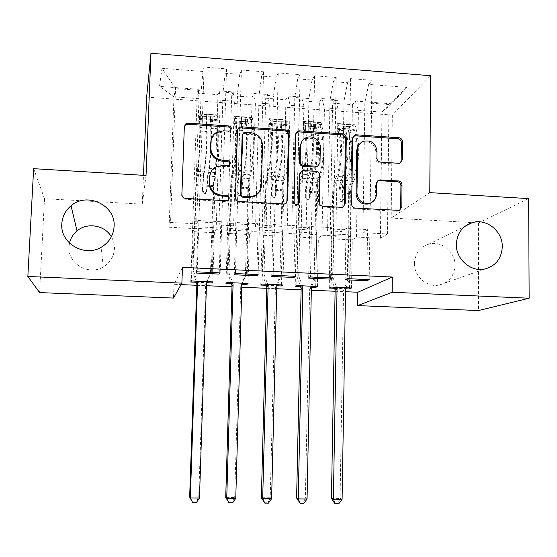 <?xml version="1.0" encoding="UTF-8"?>
<svg xmlns="http://www.w3.org/2000/svg" width="557" height="557" viewBox="0 0 557 557"><rect width="100%" height="100%" fill="white"/><g stroke="black" fill="none" stroke-linecap="round" stroke-linejoin="round"><path stroke-width="0.42" stroke-dasharray="2.79 2.09" d="M414.415 263.405C413.928 276.432 427.08 287.83 439.306 285.01C449.081 282.357 454.317 275.806 455.013 265.369C455.48 251.82 441.248 240.318 428.751 244.189C419.832 247.211 415.049 253.616 414.415 263.405M69.486 243.103L69.005 246.681C67.467 263.524 88.695 276.028 103.247 266.956C110.126 262.772 113.865 256.742 114.45 248.882C114.603 244.565 113.579 240.527 111.358 236.774M528.649 198.612L478.588 222.925L391.174 218.045L392.33 115.062L430.561 75.71M392.33 115.062L146.644 97.106M161.983 68.302L159.511 86.384L198.285 89.294L198.974 98.666L194.511 228.572L169.091 227.242L170.546 222.473L175.532 88.556L161.983 68.302L202.971 71.498L204.127 67.098L226.546 68.866L225.098 73.218L239.761 74.366L241.404 70.029L263.552 71.776L261.623 76.065L276.119 77.2L278.228 72.932L300.119 74.652L297.723 78.878L312.038 79.999L314.614 75.794L336.24 77.493L333.392 81.663L347.547 82.763L350.569 78.621L371.937 80.299L370.259 203.11M190.745 282.009L197.275 93.123L198.285 89.294M197.275 93.123L217.968 94.662L219.228 90.861L233.111 91.905L234.358 101.263L230.466 230.452L216.137 229.7L214.348 232.742L212.774 281.898M225.961 283.548L231.684 95.679L233.111 91.905M231.684 95.679L252.14 97.203L253.825 93.458L267.548 94.488L269.33 103.832L266.002 232.311L251.834 231.573L249.418 234.56L248.053 283.443M260.773 285.066L265.703 98.213L267.548 94.488M265.703 98.213L285.936 99.717L288.025 96.02L301.602 97.036L303.906 106.373L301.121 234.149L287.127 233.418L284.091 236.363L282.935 284.975M295.196 286.57L299.353 100.713L301.602 97.036M299.353 100.713L319.363 102.203L321.849 98.561L335.272 99.564L338.099 108.887L335.843 235.966L322.009 235.242L318.374 238.138L317.42 286.486M329.236 288.053L332.626 103.184L335.272 99.564M332.626 103.184L352.421 104.66L355.296 101.068L391.668 103.79L406.951 87.393L368.65 84.406L371.937 80.299M300.731 286.813L311.474 287.28M231.621 283.798L241.961 284.244M182.452 267.381L173.993 284.307L181.06 284.613M196.83 285.295L206.424 285.706M231.99 286.813L241.794 287.238M266.747 288.31L276.759 288.742M301.121 289.793L311.328 290.232M335.098 291.262L345.507 291.708M196.468 282.26L206.605 282.705M266.371 285.309L276.913 285.769M334.708 288.296L345.639 288.77M341.775 231.566L343.989 101.165L330.016 100.121L327.572 230.814L341.775 231.566L346.008 228.426L367.564 229.581L362.955 232.694L387.47 233.996L388.981 104.528L381.963 112.11L358.423 110.377L356.487 237.045L352.268 239.893L351.516 287.976M347.547 82.763L343.989 101.165M333.392 81.663L330.016 100.121M387.47 233.996L380.396 238.299L356.487 237.045M380.396 238.299L381.963 112.11L391.668 103.79M355.296 101.068L358.423 110.377M306.141 229.672L308.926 98.54L294.778 97.482L291.771 228.913L306.141 229.672L309.727 226.476L331.547 227.646L327.572 230.814M312.038 79.999L308.926 98.54M297.723 78.878L294.778 97.482M338.099 108.887L324.466 107.884L322.009 235.242M321.849 98.561L324.466 107.884M234.288 274.761L235.834 222.508L258.19 223.705L255.538 226.984L270.082 227.757L273.445 95.888L259.13 94.815L256.415 194.755M255.538 226.984L256.408 195.159M276.119 77.2L273.445 95.888M261.623 76.065L259.13 94.815M303.906 106.373L290.127 105.364L287.127 233.418M288.025 96.02L290.127 105.364M233.592 225.822L237.547 93.2L223.065 92.114L218.873 225.035L233.592 225.822L235.834 222.508M239.761 74.366L237.547 93.2M225.098 73.218L223.065 92.114M269.33 103.832L255.391 102.808L251.834 231.573M253.825 93.458L255.391 102.808M170.546 222.473L196.663 223.858L201.216 90.478L175.532 88.556L173.965 96.827L169.091 227.242M202.971 71.498L201.216 90.478M234.358 101.263L220.252 100.225L216.137 229.7M219.228 90.861L220.252 100.225M478.588 222.925L478.512 310.541M146.038 175.476L142.293 204.154L44.504 198.689L33.636 168.674M44.504 198.689L39.603 292.585M173.993 284.307L173.492 298.065M142.293 204.154L143.462 175.316M362.955 232.694L364.842 102.725L388.981 104.528L406.951 87.393M198.974 98.666L173.965 96.827L159.511 86.384M335.843 235.966L331.979 238.842L352.268 239.893M301.121 234.149L297.849 237.073L318.374 238.138M266.002 232.311L263.336 235.284L284.091 236.363M230.466 230.452L228.426 233.474L249.418 234.56M194.511 228.572L193.112 231.642L214.348 232.742M196.419 273.055L198.201 220.488L196.663 223.858M198.201 220.488L220.837 221.7L218.873 225.035M271.698 276.453L273 224.506L270.082 227.757M273 224.506L295.092 225.689L291.771 228.913M368.65 84.406L364.842 102.725M391.174 218.045L429.781 192.631M211.952 281.863L217.968 94.662M193.112 231.642L191.406 280.965M219.235 272.833L220.837 221.7M226.546 68.866L220.182 272.881M204.127 67.098L197.192 271.837M246.925 283.395L252.14 97.203M228.426 233.474L226.936 282.517M256.819 274.538L258.19 223.705M263.552 71.776L258.135 274.601M241.404 70.029L235.423 273.571M281.501 284.912L285.936 99.717M263.336 235.284L262.055 284.056M293.95 276.223L295.092 225.689M300.119 74.652L295.614 276.3M278.228 72.932L273.181 275.283M315.687 286.409L319.363 102.203M297.849 237.073L296.777 285.581M330.628 277.887L331.547 227.646M308.648 278.117L309.727 226.476M336.24 77.493L332.633 277.978M314.614 75.794L310.479 276.968M349.49 287.885L352.421 104.66M331.979 238.842L331.102 287.085M366.868 279.53L367.564 229.581M345.159 279.767L346.008 228.426M370.252 203.43L369.207 279.635M350.569 78.621L347.317 278.639M230.883 130.136L229.832 131.758L228.196 132.19L223.009 131.835L215.378 133.903L211.382 138.839M210.428 173.102L214.932 168.089L221.923 166.397L227.138 166.724L228.635 166.376L229.79 164.823M184.353 126.425L181.645 195.222C181.791 197.526 183.037 198.863 185.363 199.225L226.065 201.543L227.402 201.272L228.669 199.831M237.588 129.461L237.004 131.313L235.012 198.292C235.172 200.583 236.405 201.906 238.695 202.261L283.088 204.795L284.745 204.51L286.34 203.166M259.109 192.186L260.864 186.337L261.936 146.303C261.407 139.111 257.522 134.905 250.288 133.701L244.85 133.332L242.692 134.251M300.411 172.364L303.015 171.479L315.366 172.259C317.594 172.621 318.799 173.923 318.973 176.165L318.444 203.103C318.618 205.359 319.822 206.668 322.057 207.016L340.619 208.074L342.075 207.858L343.509 206.849M295.927 132.928L294.938 135.288L293.407 202.776C293.748 204.927 294.973 205.784 297.076 205.338L298.253 204.328M318.722 165.436L319.224 163.674L319.523 148.392C319.969 141.032 310.862 135.337 304.637 139.104L301.978 141.304M359.697 143.957L361.799 142.536C369.764 140.524 374.499 143.671 375.996 151.977L375.898 159.135C376.093 161.349 377.277 162.637 379.456 162.999L397.566 164.176L399.104 163.925L400.448 162.909M372.292 202.066C374.297 200.221 375.341 197.909 375.432 195.11L376.421 194.33M377.347 181.053L375.578 184.061L375.432 195.11M353.173 136.465L351.794 139.187L350.743 204.962C350.924 207.211 352.121 208.506 354.329 208.854L397.071 211.291L399.675 210.316M212.837 117.04L212.69 121.468L216.875 119.748L217.021 115.299L212.837 117.04L202.365 116.302L199.448 114.046L199.859 131.083C200.172 140.636 198.933 161.077 197.651 167.768L204.391 168.186L203.688 171.807L202.282 191.538L204.308 193.718L205.505 193.425L206.473 191.782L207.907 172.064L208.638 168.451L215.35 168.868L214.577 172.475L213.275 186.616L210.476 273.139L211.312 272.011L212.69 229.233L195.006 228.307L196.196 184.597L197.603 171.841C199.148 163.855 200.652 139.048 200.269 127.525L199.636 113.712L206.362 114.185L207.086 127.999C207.559 139.508 206.013 164.287 204.349 172.252L197.603 171.841M217.021 115.299L217.662 117.228L218.184 128.758C218.79 140.26 217.174 164.983 215.329 172.928L208.61 172.517L207.879 176.109L206.884 190.828L205.909 192.485L204.711 192.778L202.678 190.585L203.653 175.852L204.349 172.252M197.651 167.768L195.834 185.578L192.847 272.338L196.071 281.167M195.006 228.307L193.53 271.203L192.847 272.338M216.875 119.748L217.71 132.301C218.198 141.84 216.875 162.212 215.35 168.868M215.329 172.928L213.714 185.641L212.69 229.233M212.69 121.468L202.212 120.73L202.365 116.302M199.295 118.516L202.212 120.73M204.391 168.186C205.763 161.509 207.037 141.095 206.654 131.543L206.25 118.947L210.428 119.435L210.971 139.981M199.469 498.069L198.717 497.164L205.7 284.488L210.476 273.139M192.423 502.184L196.057 502.219L198.717 497.164L189.659 497.088M208.61 172.517C210.337 164.559 211.911 139.8 211.388 128.291L210.595 114.491L206.362 114.185L206.194 119.135M210.95 140.803C210.588 152.597 209.815 161.815 208.638 168.451M207.023 281.647L211.312 272.011M193.53 271.203L197.185 281.215M196.057 502.219L196.349 502.595M247.475 119.49L247.35 123.891L251.743 122.199L251.861 117.771L247.475 119.49L237.122 118.759L234.49 116.538L234.358 120.973L235.458 133.513C236.126 143.038 234.713 163.347 232.944 169.962L239.607 170.379L238.668 173.965C237.895 177.258 237.4 181.951 237.178 188.036L237.017 193.564L239.023 195.737L240.116 195.493L241.153 193.808L241.313 188.28C241.536 182.202 242.044 177.516 242.838 174.223L243.806 170.637L250.441 171.055L249.432 174.626C248.596 177.913 248.074 182.592 247.858 188.67L245.428 274.719L246.577 273.612L247.768 231.071L230.285 230.152L230.02 223.601L231.134 186.679L232.067 177.586L232.958 174.014C235.096 166.111 236.816 141.464 235.994 129.983L234.762 116.204L241.411 116.678L242.734 130.449C243.639 141.924 241.877 166.536 239.635 174.425L232.958 174.014M251.861 117.771L252.175 117.443L252.787 119.713L253.7 131.201C254.737 142.669 252.913 167.232 250.49 175.093L243.841 174.689L242.873 178.247L241.724 192.868L240.68 194.567L239.587 194.804L237.567 192.625L238.695 177.989L239.635 174.425M232.944 169.962L232.053 173.554C231.315 176.854 230.835 181.554 230.612 187.646L228.001 273.933L231.225 282.705M230.285 230.152L228.997 272.819L228.001 273.933M251.743 122.199L253.101 134.717C253.95 144.221 252.453 164.468 250.441 171.055M250.49 175.093L249.473 178.651L248.457 187.709L247.419 224.534L247.768 231.071M247.35 123.891L236.997 123.167L237.122 118.759M234.358 120.973L236.997 123.167M239.607 170.379C241.466 163.772 242.908 143.49 242.17 133.965L241.278 121.6L244.627 121.544L245.463 121.892L246.41 134.258C247.19 143.776 245.721 164.043 243.806 170.637M235.757 498.383L234.678 497.478L240.749 286.006L245.428 274.719M228.579 502.477L232.172 502.505L234.678 497.478L225.724 497.401M243.841 174.689C246.159 166.808 247.935 142.209 246.988 130.742L245.602 116.977L241.411 116.678L241.278 121.6M242.372 283.193L246.577 273.612M228.997 272.819L232.645 282.768M232.172 502.505L232.589 502.88M281.731 121.913L281.619 126.286L286.207 124.615L286.312 120.215L281.731 121.913L271.496 121.189L269.135 118.996L269.024 123.41L269.546 124.441L270.646 135.908C271.663 145.405 270.082 165.582 267.84 172.134L274.427 172.545L273.25 176.096C272.289 179.361 271.705 184.019 271.496 190.069L271.356 195.57L273.355 197.728L274.357 197.533L275.45 195.813L275.59 190.313C275.792 184.263 276.39 179.612 277.372 176.346L278.577 172.802L285.135 173.213L283.889 176.75C282.872 180.008 282.26 184.659 282.058 190.696L279.99 276.279L281.431 275.2L282.448 232.889L265.16 231.984L264.916 230.368L265.682 188.732L266.782 179.702L267.917 176.165C270.625 168.346 272.547 143.859 271.308 132.413L270.201 120.939L269.491 118.669L276.084 119.142L276.787 121.405L277.971 132.872C279.294 144.312 277.33 168.764 274.51 176.576L267.917 176.165M286.312 120.215L286.709 119.894L287.509 122.164L288.811 133.617C290.26 145.043 288.241 169.453 285.24 177.237L278.667 176.834L277.463 180.357C276.829 182.445 276.446 185.453 276.307 189.366L276.175 194.887L275.074 196.614L274.065 196.816L272.06 194.651L272.199 189.122C272.331 185.203 272.714 182.195 273.334 180.106L274.51 176.576M269.135 118.996L269.491 118.669M267.84 172.134L266.712 175.692C265.78 178.964 265.216 183.629 265.007 189.686L262.758 275.499L265.974 284.23M265.16 231.984L264.053 274.406L262.758 275.499M286.207 124.615L286.799 125.645L288.087 137.099C289.278 146.582 287.614 166.696 285.135 173.213M285.24 177.237L283.993 180.753C283.332 182.842 282.935 185.843 282.803 189.749L281.926 226.372L282.448 232.889M281.619 126.286L271.384 125.569L271.496 121.189M269.024 123.41L271.384 125.569M274.427 172.545C276.759 166.007 278.368 145.85 277.289 136.361L275.959 124.037L276.383 123.779L280.094 124.322L281.473 136.646C282.594 146.136 280.965 166.271 278.577 172.802M271.614 498.696L270.222 497.791L275.409 287.509L279.99 276.279M264.31 502.755L267.861 502.783L270.222 497.791L261.372 497.714M278.667 176.834C281.557 169.036 283.541 144.597 282.169 133.165L280.944 121.698L280.22 119.435L276.063 119.142M277.316 284.724L281.431 275.2M264.053 274.406L267.701 284.307M267.861 502.783L268.411 503.166M315.603 124.302L315.513 128.653L320.289 127.01L320.372 122.631L315.603 124.302L305.48 123.584L303.391 121.426L303.293 125.819L303.955 126.85L305.431 138.282C306.789 147.751 305.048 167.796 302.34 174.278L308.85 174.689L307.443 178.205C306.294 181.436 305.626 186.066 305.431 192.081L305.313 197.554L307.297 199.698L308.223 199.531L309.365 197.791L309.476 192.325C309.671 186.31 310.353 181.686 311.523 178.456L312.95 174.94L319.44 175.344L317.963 178.853C316.759 182.076 316.063 186.692 315.875 192.701L314.155 277.825L315.896 276.759L316.738 234.685L299.638 233.787L299.032 227.291L299.84 190.766C299.965 186.867 300.39 183.88 301.107 181.798L302.472 178.296C305.744 170.553 307.875 146.226 306.218 134.815L304.728 123.382L303.83 121.113L310.353 121.572L311.245 123.842L312.804 135.267C314.538 146.672 312.373 170.971 308.996 178.7L302.472 178.296M320.372 122.631L320.846 122.324L321.842 124.594L323.52 136.005C325.379 147.396 323.157 171.647 319.607 179.354L313.104 178.95L311.669 182.438C310.917 184.513 310.472 187.5 310.346 191.392L310.235 196.886L309.086 198.633L308.16 198.8L306.169 196.649L306.28 191.148C306.413 187.256 306.844 184.27 307.589 182.195L308.996 178.7M303.391 121.426L303.83 121.113M302.34 174.278L300.975 177.801C299.861 181.046 299.206 185.676 299.012 191.699L297.125 277.052L300.334 285.734M299.638 233.787L298.712 275.98L297.125 277.052M320.289 127.01L321.02 128.047L322.677 139.459C324.202 148.907 322.378 168.896 319.44 175.344M319.607 179.354L318.124 182.835C317.351 184.903 316.898 187.883 316.773 191.775L316.042 228.196L316.738 234.685M315.513 128.653L305.382 127.95L305.48 123.584M303.293 125.819L305.382 127.95M308.85 174.689C311.642 168.214 313.417 148.19 311.997 138.735L310.256 126.446L310.611 126.181L314.343 126.731L316.139 139.013C317.601 148.468 315.805 168.479 312.95 174.94M307.06 499.002L305.354 498.097L309.671 288.992L314.155 277.825M299.624 503.041L303.133 503.068L305.354 498.097L296.609 498.021M313.104 178.95C316.55 171.236 318.736 146.951 316.954 135.553L315.353 124.134L314.44 121.865L310.326 121.572M311.864 286.242L315.896 276.759M298.712 275.98L302.36 285.825M303.133 503.068L303.809 503.444M349.1 126.669L349.023 130.999L353.987 129.377L354.057 125.026L349.1 126.669L339.088 125.966L337.264 123.828L337.187 128.201L337.981 129.238L339.826 140.629C341.518 150.063 339.61 169.989 336.449 176.402L342.882 176.806L341.253 180.287C339.923 183.497 339.171 188.092 338.99 194.073L338.893 199.517L340.863 201.648L341.72 201.509L342.896 199.754L342.994 194.309C343.175 188.329 343.934 183.74 345.284 180.538L346.941 177.056L353.361 177.46L351.662 180.928C350.276 184.123 349.497 188.712 349.316 194.685L347.944 279.356L349.97 278.312L350.638 236.46L333.734 235.576L332.961 229.101L333.615 192.778C333.734 188.9 334.214 185.927 335.049 183.866L336.637 180.398C340.466 172.733 342.785 148.559 340.724 137.189L338.865 125.791L337.779 123.522L344.24 123.981L345.305 126.251L347.241 137.642C349.371 149.004 347.011 173.15 343.091 180.795L336.637 180.398M354.057 125.026L354.607 124.719L355.791 126.989L357.838 138.366C360.094 149.722 357.671 173.819 353.577 181.443L347.15 181.046L345.493 184.506C344.623 186.56 344.129 189.519 344.01 193.39L343.913 198.856L342.729 200.624L341.873 200.764L339.895 198.619L339.986 193.154C340.104 189.283 340.599 186.317 341.455 184.256L343.091 180.795M337.264 123.828L337.779 123.522M336.449 176.402L334.861 179.89C333.566 183.107 332.828 187.709 332.64 193.697L331.102 278.591L334.311 287.224M333.734 235.576L332.982 277.539L331.102 278.591M353.987 129.377L354.851 130.415L356.877 141.791C358.729 151.212 356.745 171.069 353.361 177.46M353.577 181.443L351.878 184.896C350.98 186.943 350.478 189.902 350.36 193.773L349.775 229.999L350.638 236.46M349.023 130.999L339.011 130.296L339.088 125.966M337.187 128.201L339.011 130.296M342.882 176.806C346.134 170.4 348.069 150.501 346.315 141.074L344.463 128.563L348.202 129.106L350.409 141.353C352.198 150.773 350.242 170.658 346.941 177.056M342.095 499.302L340.083 498.404L343.558 290.462L347.944 279.356M334.534 503.312L338.008 503.34L340.083 498.404L331.443 498.327M347.15 181.046C351.147 173.408 353.528 149.283 351.349 137.92L349.371 126.536L348.285 124.267L344.198 123.981M346.022 287.739L349.97 278.312M332.982 277.539L336.623 287.328M338.008 503.34L338.802 503.716M223.009 131.835L223.42 130.791M227.138 166.724L227.569 165.812M221.923 166.397L222.334 165.485M226.065 201.543L226.497 200.764M185.363 199.225L185.634 198.431M181.645 195.222L181.902 194.414M184.075 127.685L184.339 126.613M228.196 132.19L228.635 131.146M283.088 204.795L283.743 204.036M238.695 202.261L239.176 201.488M235.012 198.292L235.479 197.505M237.004 131.313L237.47 130.268M244.85 133.332L245.352 132.294M260.864 186.337L261.428 185.502M261.936 146.303L262.5 145.321M250.288 133.701L250.803 132.67M340.619 208.074L341.483 207.336M322.057 207.016L322.851 206.271M318.444 203.103L319.224 202.344M318.973 176.165L319.76 175.302M315.366 172.259L316.139 171.382M303.015 171.479L303.732 170.602M293.407 202.776L294.089 202.01M294.938 135.288L295.628 134.272M319.523 148.392L320.31 147.431M319.224 163.674L320.003 162.769M397.566 164.176L398.638 163.285M379.456 162.999L380.459 162.101M375.898 159.135L376.894 158.223M375.996 151.977L376.985 151.038M375.578 184.061L376.567 183.239M397.071 211.291L398.144 210.574M354.329 208.854L355.248 208.123M350.743 204.962L351.641 204.217M351.794 139.187L352.692 138.192M202.678 190.585L202.282 191.538M216.917 115.341L199.524 114.101M199.371 118.564L216.77 119.79M207.086 127.999L200.269 127.525M199.859 131.083L206.654 131.543M202.866 184.994L196.196 184.597M212.516 222.668L194.922 221.721M213.714 185.641L207.072 185.244M195.834 185.578L202.47 185.975M206.654 186.226L213.275 186.616M203.653 175.852L196.948 175.441M214.556 176.52L209.752 176.228M209.488 176.207L207.879 176.109M196.997 171.396L203.688 171.807M207.907 172.064L214.577 172.475M218.184 128.758L211.388 128.291M210.936 131.835L217.71 132.301M206.696 116.455L199.949 115.974M199.545 119.532L206.264 120.006M217.662 117.228L210.943 116.754M210.497 120.298L217.195 120.772M212.565 227.611L194.915 226.678M205.7 284.488L206.494 283.464M205.999 283.193L206.793 282.155M210.428 119.435L210.595 114.491M206.884 190.828L206.473 191.782M237.567 192.625L237.017 193.564M251.75 117.812L234.56 116.587M234.427 121.029L251.632 122.234M242.734 130.449L235.994 129.983M235.458 133.513L242.17 133.965M237.728 187.068L231.134 186.679M247.419 224.534L230.02 223.601M248.457 187.709L241.884 187.319M230.612 187.646L237.178 188.036M241.313 188.28L247.858 188.67M238.695 177.989L232.067 177.586M249.473 178.651L242.873 178.247M232.053 173.554L238.668 173.965M242.838 174.223L249.432 174.626M253.7 131.201L246.988 130.742M246.41 134.258L253.101 134.717M241.94 118.94L235.277 118.474M234.748 121.997L241.39 122.463M252.787 119.713L246.145 119.24M245.574 122.756L252.196 123.222M247.566 229.456L230.111 228.537M240.749 286.006L241.856 285.003M241.042 284.718L242.149 283.701M245.463 121.892L245.602 116.977M241.724 192.868L241.153 193.808M272.06 194.651L271.356 195.57M286.201 120.256L269.198 119.052M269.08 123.459L286.096 124.657M277.971 132.872L271.308 132.413M270.646 135.908L277.289 136.361M272.199 189.122L265.682 188.732M281.926 226.372L264.721 225.453M282.803 189.749L276.307 189.366M265.007 189.686L271.496 190.069M275.59 190.313L282.058 190.696M273.334 180.106L266.782 179.702M283.993 180.753L277.463 180.357M266.712 175.692L273.25 176.096M277.372 176.346L283.889 176.75M288.811 133.617L282.169 133.165M281.473 136.646L288.087 137.099M276.787 121.405L270.201 120.939M269.546 124.441L276.119 124.9M287.509 122.164L280.944 121.698M280.255 125.186L286.799 125.645M282.169 231.273L264.916 230.368M275.409 287.509L276.815 286.528M275.687 286.228L277.101 285.233M275.959 124.037L276.084 119.142M280.094 124.322L280.22 119.435M276.175 194.887L275.45 195.813M306.169 196.649L305.313 197.554M320.254 122.672L303.447 121.482M303.349 125.868L320.171 127.052M312.804 135.267L306.218 134.815M305.431 138.282L311.997 138.735M306.28 191.148L299.84 190.766M316.042 228.196L299.032 227.291M316.773 191.775L310.346 191.392M299.012 191.699L305.431 192.081M309.476 192.325L315.875 192.701M307.589 182.195L301.107 181.798M318.124 182.835L311.669 182.438M300.975 177.801L307.443 178.205M311.523 178.456L317.963 178.853M323.52 136.005L316.954 135.553M316.139 139.013L322.677 139.459M311.245 123.842L304.728 123.382M303.955 126.85L310.451 127.302M321.842 124.594L315.353 124.134M314.545 127.595L321.02 128.047M316.383 233.077L299.325 232.178M309.671 288.992L311.377 288.032M309.95 287.718L311.648 286.744M310.256 126.446L310.353 121.572M314.343 126.731L314.44 121.865M310.235 196.886L309.365 197.791M339.895 198.619L338.893 199.517M353.932 125.06L337.312 123.884M337.236 128.249L353.862 129.419M347.241 137.642L340.724 137.189M339.826 140.629L346.315 141.074M339.986 193.154L333.615 192.778M349.775 229.999L332.961 229.101M350.36 193.773L344.01 193.39M332.64 193.697L338.99 194.073M342.994 194.309L349.316 194.685M341.455 184.256L335.049 183.866M351.878 184.896L345.493 184.506M334.861 179.89L341.253 180.287M345.284 180.538L351.662 180.928M357.838 138.366L351.349 137.92M350.409 141.353L356.877 141.791M345.305 126.251L338.865 125.791M337.981 129.238L344.4 129.684M355.791 126.989L349.371 126.536M348.452 129.969L354.851 130.415M350.207 234.859L333.344 233.968M343.558 290.462L345.542 289.515M343.822 289.194L345.813 288.234M344.163 128.827L344.24 123.981M348.202 129.106L348.285 124.267M343.913 198.856L342.896 199.754M439.306 285.01L484.653 269.038M103.247 266.956L101.207 247.245M428.751 244.189L465.102 226.191M215.378 133.903L215.768 132.865M228.635 166.376L229.073 165.464M214.932 168.089L215.322 167.184M227.402 201.272L227.834 200.492M229.832 131.758L230.271 130.721M284.745 204.51L285.4 203.751M243.27 133.729L243.764 132.698M342.075 207.858L342.945 207.12M301.212 171.835L301.929 170.95M297.076 205.338L297.779 204.586M304.637 139.104L305.361 138.101M361.799 142.536L362.739 141.555M398.352 211.124L399.432 210.407M399.104 163.925L400.177 163.034M210.553 114.484L217.251 114.958M199.385 118.369L206.744 118.885M209.648 119.087L216.986 119.602M206.243 118.947L206.403 114.206M205.909 192.485L205.505 193.425M245.553 116.97L252.175 117.443M234.483 120.834L241.766 121.349M244.627 121.544L251.882 122.06M241.313 121.398L241.453 116.698M240.68 194.567L240.116 195.493M280.157 119.428L286.709 119.894M269.184 123.271L276.383 123.779M279.217 123.981L286.389 124.483M275.987 123.821L276.105 119.163M275.074 196.614L274.357 197.533M314.378 121.858L320.846 122.324M303.495 125.687L310.611 126.188M313.417 126.383L320.512 126.878M310.263 126.216L310.36 121.6M309.086 198.633L308.223 199.531M348.209 124.267L354.607 124.719M337.424 128.068L344.463 128.563M347.234 128.758L354.245 129.252M344.149 128.59L344.226 124.009M342.729 200.624L341.72 201.509"/><path stroke-width="0.84" d="M231.364 128.737C231.252 127.149 230.396 126.223 228.795 125.959L188.315 123.146L185.718 123.926L184.339 126.613L181.902 194.414C182.048 196.725 183.295 198.069 185.634 198.431L226.497 200.764L227.834 200.492L229.247 198.278C229.136 196.67 228.273 195.737 226.657 195.486L221.407 195.18C213.999 194.017 210.045 189.756 209.536 182.39L209.724 176.743C209.982 172.607 211.848 169.419 215.322 167.184L222.334 165.485L229.073 165.464L230.313 163.361C230.201 161.767 229.338 160.841 227.729 160.576L222.501 160.242C215.127 159.044 211.187 154.797 210.685 147.487L210.866 141.889C211.082 138.094 212.718 135.093 215.768 132.865L223.42 130.791L228.635 131.146L230.271 130.721L231.364 128.737M230.883 130.136L230.918 129.788C230.807 128.207 229.95 127.281 228.356 127.017L188.029 124.225L185.446 124.998L184.353 126.425M228.669 199.831L228.809 199.065C228.697 197.463 227.834 196.537 226.226 196.287L220.997 195.98L221.407 195.18M229.79 164.823L229.867 164.28C229.756 162.693 228.899 161.767 227.298 161.509L222.09 161.175L222.501 160.242M456.343 244.349C455.87 259.186 470.839 272.206 484.653 269.038C495.695 266.044 501.579 258.608 502.303 246.737C502.734 231.336 486.588 218.198 472.468 222.542C462.394 225.94 457.019 233.216 456.343 244.349M61.806 223.837C60.017 243.158 84.469 257.599 101.207 247.245C109.116 242.462 113.412 235.569 114.088 226.56C115.995 205.477 87.233 191.462 71.052 205.77C65.392 210.525 62.314 216.548 61.806 223.837M398.638 163.285L400.177 163.034L402.258 159.887L402.439 141.617C402.245 139.41 401.068 138.122 398.903 137.76L356.383 134.808L354.558 135.17L352.692 138.192L351.641 204.217C351.829 206.473 353.034 207.775 355.248 208.123L399.432 210.407L401.792 207.113L402.008 184.806C401.813 182.578 400.629 181.29 398.45 180.934L378.725 180.036L376.567 183.239L376.421 194.33C376.17 198.55 374.137 201.46 370.314 203.061C362.635 204.377 358.172 201.077 356.94 193.168L357.608 149.742C357.803 145.997 359.516 143.274 362.739 141.555C370.732 139.535 375.481 142.696 376.985 151.038L376.894 158.223C377.082 160.444 378.273 161.739 380.459 162.101L398.638 163.285M345.507 291.708L357.838 292.244L392.309 277.024L182.452 267.381L181.888 283.144L173.492 298.065L39.603 292.585L27.85 276.46L181.888 283.144M392.309 277.024L392.142 292.272L529.15 298.211L478.512 310.541L357.636 305.598L392.142 292.272M27.85 276.46L33.636 168.674L146.038 175.476L150.968 53.284L430.561 75.71L429.781 192.631L528.649 198.612L529.15 298.211M289.139 133.819C288.972 131.577 287.76 130.268 285.511 129.892L241.355 126.829L239.037 127.428L237.47 130.268L235.479 197.505C235.639 199.803 236.871 201.133 239.176 201.488L283.743 204.036L285.4 203.751L287.572 200.513L289.139 133.819L288.477 134.843C288.303 132.608 287.099 131.306 284.864 130.93L240.868 127.88L238.563 128.486L237.588 129.461M299.415 130.853L342.743 133.861C344.95 134.237 346.141 135.532 346.322 137.753L345.222 203.848L342.945 207.12L341.483 207.336L322.851 206.271C320.616 205.923 319.405 204.607 319.224 202.344L319.76 175.302C319.579 173.053 318.374 171.744 316.139 171.382L303.732 170.602L301.929 170.95L299.938 174.069L299.318 202.316L297.779 204.586C295.663 205.032 294.437 204.175 294.089 202.01L295.628 134.272L297.368 131.32L299.415 130.853L298.712 131.884L341.88 134.871L342.743 133.861M150.968 53.284L146.644 97.106L143.462 175.316M330.607 279.113L332.633 277.978L310.479 276.968L308.648 278.117L330.607 279.113L330.628 277.887M311.474 287.28L315.666 287.461L317.42 286.486L296.777 285.581L295.196 286.57L300.731 286.813M256.791 275.778L258.135 274.601L235.423 273.571L234.288 274.761L256.791 275.778L256.819 274.538M241.961 284.244L246.897 284.46L248.053 283.443L226.936 282.517L225.961 283.548L231.621 283.798M181.06 284.613L196.83 285.295M206.424 285.706L231.99 286.813M241.794 287.238L266.747 288.31M276.759 288.742L301.121 289.793M311.328 290.232L335.098 291.262M206.605 282.705L211.918 282.935L212.774 281.898L191.406 280.965L190.745 282.009L196.468 282.26M219.193 274.079L220.182 272.881L197.192 271.837L196.419 273.055L219.193 274.079L219.235 272.833M276.913 285.769L281.473 285.971L282.935 284.975L262.055 284.056L260.773 285.066L266.371 285.309M293.922 277.456L295.614 276.3L273.181 275.283L271.698 276.453L293.922 277.456L293.95 276.223M345.639 288.77L349.476 288.937L351.516 287.976L331.102 287.085L329.236 288.053L334.708 288.296M366.854 280.749L369.207 279.635L347.317 278.639L345.159 279.767L366.854 280.749L366.868 279.53M256.408 195.159L256.415 194.755M111.358 236.774C104.82 225.153 87.24 222.083 77.026 230.897C73.134 234.149 70.614 238.215 69.486 243.103M357.838 292.244L357.636 305.598M211.918 282.935L211.952 281.863M246.897 284.46L246.925 283.395M281.473 285.971L281.501 284.912M315.666 287.461L315.687 286.409M349.476 288.937L349.49 287.885M211.382 138.839L210.866 141.889M222.09 161.175C214.744 159.984 210.818 155.751 210.316 148.468L210.497 142.891M210.428 173.102L209.724 176.743M220.997 195.98C213.616 194.825 209.676 190.578 209.174 183.246L209.362 177.613M286.34 203.166L286.911 201.286L288.477 134.843M245.352 132.294L243.764 132.698L242.636 134.71L240.923 193.676C241.042 195.284 241.898 196.21 243.506 196.461L249.007 196.781L254.876 195.639C258.956 193.495 261.136 190.118 261.428 185.502L262.5 145.321C261.971 138.101 258.072 133.882 250.803 132.67L245.352 132.294M242.692 134.251L242.149 135.734L242.636 134.71M259.109 192.186L254.34 196.433L248.492 197.575L243.012 197.255C241.411 197.004 240.554 196.078 240.436 194.477L242.149 135.734M343.509 206.849L344.344 204.593L345.451 138.749C345.263 136.535 344.073 135.247 341.88 134.871M300.411 172.364L299.234 174.94L298.608 203.075L299.318 202.316M298.253 204.328L298.608 203.075M320.31 147.431C320.748 140.037 311.614 134.321 305.361 138.101C302.354 139.884 300.752 142.557 300.557 146.108L300.216 161.495C300.397 163.751 301.602 165.06 303.844 165.429L316.244 166.216L318.026 165.875L320.003 162.769L320.31 147.431M301.978 141.304L299.847 147.083L300.557 146.108M318.722 165.436L317.246 166.773L315.471 167.114L303.126 166.327C300.891 165.965 299.687 164.656 299.513 162.414L299.847 147.083M298.712 131.884L295.927 132.928M359.697 143.957L357.295 147.48L356.689 150.689L357.608 149.742M372.292 202.066L369.347 203.813C361.688 205.122 357.246 201.836 356.02 193.961L356.689 150.689M399.675 210.316L400.699 207.845L400.929 185.613C400.734 183.399 399.55 182.118 397.385 181.763L379.233 180.635L377.347 181.053M400.448 162.909L401.179 160.792L401.36 142.585C401.165 140.392 399.996 139.111 397.837 138.742L355.47 135.811L353.173 136.465M196.071 281.167L196.872 284.105L189.659 497.088L190.327 497.993L199.469 498.069L206.494 283.464L207.023 281.647M210.971 139.981L210.95 140.803M197.185 281.215L197.589 283.074L190.327 497.993L192.701 502.567L189.659 497.088M199.469 498.069L196.349 502.595L192.701 502.567M231.225 282.705L232.025 285.63L225.724 497.401L226.727 498.306L235.757 498.383L241.856 285.003L242.372 283.193M232.645 282.768L233.056 284.62L226.727 498.306L228.99 502.853L225.724 497.401M235.757 498.383L232.589 502.88L228.99 502.853M265.974 284.23L266.782 287.134L261.372 497.714L262.688 498.619L271.614 498.696L276.815 286.528L277.316 284.724M267.701 284.307L268.112 286.145L262.688 498.619L264.847 503.138L261.372 497.714M271.614 498.696L268.411 503.166L264.847 503.138M300.334 285.734L301.142 288.623L296.609 498.021L298.239 498.926L307.06 499.002L311.377 288.032L311.864 286.242M302.36 285.825L302.771 287.656L298.239 498.926L300.286 503.417L296.609 498.021M307.06 499.002L303.809 503.444L300.286 503.417M334.311 287.224L335.119 290.1L331.443 498.327L333.371 499.225L342.095 499.302L345.542 289.515L346.022 287.739M336.623 287.328L337.041 289.146L333.371 499.225L335.321 503.688L334.534 503.312L331.443 498.327M342.095 499.302L338.802 503.716L335.321 503.688M228.356 127.017L228.795 125.959M226.226 196.287L226.657 195.486M227.298 161.509L227.729 160.576M210.316 148.468L210.685 147.487M209.174 183.246L209.536 182.39M188.029 124.225L188.315 123.146M286.911 201.286L287.572 200.513M240.868 127.88L241.355 126.829M284.864 130.93L285.511 129.892M240.436 194.477L240.923 193.676M243.012 197.255L243.506 196.461M248.492 197.575L249.007 196.781M345.451 138.749L346.322 137.753M344.344 204.593L345.222 203.848M299.234 174.94L299.938 174.069M299.513 162.414L300.216 161.495M303.126 166.327L303.844 165.429M315.471 167.114L316.244 166.216M356.02 193.961L356.94 193.168M379.233 180.635L380.236 179.8M397.385 181.763L398.45 180.934M400.929 185.613L402.008 184.806M400.699 207.845L401.792 207.113M355.47 135.811L356.383 134.808M397.837 138.742L398.903 137.76M401.36 142.585L402.439 141.617M401.179 160.792L402.258 159.887M196.663 282.789L197.38 281.745M196.872 284.105L197.589 283.074M231.809 284.314L232.84 283.297M232.025 285.63L233.056 284.62M266.566 285.832L267.896 284.829M266.782 287.134L268.112 286.145M300.926 287.328L302.548 286.347M301.142 288.623L302.771 287.656M334.896 288.805L336.811 287.844M335.119 290.1L337.041 289.146M77.026 230.897L71.052 205.77M465.102 226.191L472.468 222.542M185.446 124.998L185.718 123.926M238.563 128.486L239.037 127.428M254.34 196.433L254.876 195.639M317.246 166.773L318.026 165.875M296.672 132.343L297.368 131.32M369.347 203.813L370.314 203.061M377.723 180.872L378.725 180.036M353.653 136.173L354.558 135.17"/></g></svg>
